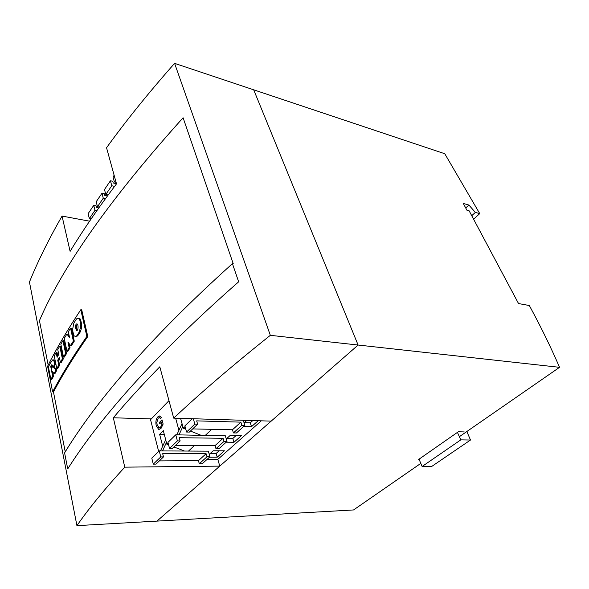 <?xml version="1.0" encoding="UTF-8"?>
<svg xmlns="http://www.w3.org/2000/svg" width="589" height="589" viewBox="0 0 589 589"><rect width="100%" height="100%" fill="white"/><g stroke="black" fill="none" stroke-linecap="round" stroke-linejoin="round"><path stroke-width="0.88" d="M219.793 466.12L156.968 521.11L76.931 525.646C88.991 508.248 104.938 488.745 124.78 467.158L219.793 466.12L217.82 459.376M76.931 525.646L29.45 282.043C37.733 261.575 48.6 239.583 62.044 216.067L70.113 251.363C82.916 230.255 98.378 207.748 116.497 183.856L106.543 147.743C125.648 121.253 148.332 93.121 174.594 63.354L444.769 153.736L479.748 213.63L475.367 212.408L468.888 205.046L463.307 203.455L466.871 210.163L469.116 210.788L518.534 303.556L529.327 305.529L530.969 308.577C541.534 328.117 551.061 347.701 559.55 367.322L358.105 345.036L253.69 89.815L358.105 345.036L271.19 421.128L173.711 418.146L159.803 366.807C142.104 384.926 126.606 401.919 113.324 417.785L124.78 467.158M173.711 418.146C200.245 393.172 232.456 365.57 270.329 335.325L174.594 63.354M270.329 335.325L358.105 345.036L156.968 521.11L353.562 509.949L420.804 463.396M89.58 221.184L62.044 216.067M113.324 417.785L151.321 418.904M66.528 353.555L64.407 357.074L63.502 357.008L65.622 353.481L66.528 353.555L63.826 340.722L62.927 340.641L60.844 344.197L63.502 357.008M78.933 318.362L80.502 319.157L81.783 324.885L81.275 328.831L80.362 331.813L77.593 335.988L75.267 336.444L76.673 335.907L79.441 331.725L80.862 324.789L79.581 319.061L78.013 318.259L76.585 318.84L73.846 323.067L72.528 329.877L73.772 335.575L75.267 336.444M86.855 336.437L80.796 309.733C67.374 329.987 56.308 348.821 47.599 366.24L52.627 391.862C61.617 374.832 73.021 356.352 86.855 336.437L87.783 336.525C73.942 356.426 62.515 374.884 53.511 391.906L52.627 391.862M62.405 358.856L59.761 346.067L60.66 346.141L63.31 358.922L61.278 362.39L60.38 362.323L62.405 358.856L63.31 358.922M59.599 358.539L58.613 360.269L59.629 365.246L57.7 368.655L56.802 368.596L58.731 365.18L59.629 365.246M59.761 346.067L57.759 349.572L58.753 354.409L57.126 357.28L56.139 352.458L57.03 352.524L57.774 356.139M66.859 334.096L64.267 338.395L66.977 351.25L69.149 347.746L67.949 342.128L70.577 345.471L73.36 341.09L70.547 328.139L68.309 331.732L69.517 337.364L66.859 334.096L67.764 334.184L69.222 335.966M70.547 328.139L71.46 328.228L74.273 341.171L71.49 345.544L70.577 345.471M69.171 343.689L70.054 347.827L67.89 351.324L66.977 351.25M53.739 359.916L55.013 361.631L55.138 364.643L54.298 367.168L57 369.907L54.961 373.588L54.07 373.529L56.102 369.848L53.408 367.109L54.298 367.168M52.693 371.998L53.533 376.231L51.773 379.537L50.882 379.485L52.642 376.172L51.567 370.739L54.07 373.529M233.259 263.791L183.098 117.763C110.85 198.14 62.957 265.757 39.441 320.615L48.18 365.084M53.452 391.899L65.239 451.829M80.796 309.733L81.716 309.836L87.783 336.525M419.272 459.722L418.256 459.729L458.286 431.781L464.242 431.928M460.245 436.088L559.55 367.322M473.585 219.182L479.748 213.63M471.73 215.699L475.367 212.408M465.708 207.969L468.888 205.046M232.427 263.651C145.858 341.627 94.225 404.179 64.591 452.889L67.728 468.91C97.988 420.98 150.578 359.209 238.655 281.814L232.427 263.651M76.99 330.62L76.29 326.652L77.328 324.083M78.028 328.051C78.19 325.85 77.858 324.465 77.026 323.876C76.231 323.766 75.686 324.657 75.377 326.564L76.379 330.746C77.166 330.849 77.719 329.95 78.028 328.051M56.139 352.458L54.24 355.903L56.802 368.596M58.731 365.18L57.722 360.21L58.613 360.269M57.722 360.21L59.356 357.339L60.38 362.323M65.622 353.481L62.927 340.641M69.149 347.746L70.054 347.827M73.36 341.09L74.273 341.171M56.102 369.848L57 369.907M52.642 376.172L53.533 376.231M53.408 367.109L54.247 364.584L54.122 361.565L53.246 359.879L52.62 359.916L50.301 363.251L48.408 366.903L50.882 379.485M50.683 366.292L51.309 369.443L52.318 366.991L52.34 365.357L51.861 364.628L50.683 366.292L51.567 366.358L51.788 365.946L50.904 365.887M51.928 368.162L51.567 366.358M96.854 210.671L95.006 210.31L93.747 205.355L96.059 205.819L96.486 207.497L98.775 207.946M91.118 218.931L89.337 218.6L95.006 210.31M89.337 218.6L88.114 213.667L93.747 205.355M105.468 198.648L103.281 198.198L101.978 193.229L104.305 193.715L104.746 195.393L107.441 195.96M99.386 207.092L97.465 206.71L103.281 198.198M97.465 206.71L96.191 201.755L101.978 193.229M114.59 186.367L111.785 185.756L110.43 180.764L112.771 181.287L113.235 182.973L116.453 183.687M108.155 194.988L105.806 194.495L111.785 185.756M105.806 194.495L104.489 189.525L110.43 180.764M116.077 182.332L114.384 181.957L115.518 180.293M114.384 181.957L113.007 176.965L114.141 175.294M466.827 431.523L470.508 440.02L460.797 439.873L422.107 466.495L419.044 459.177M470.508 440.02L431.847 466.363L422.107 466.495M457.432 432.378L460.797 439.873M243.669 426.465L251.518 426.664L258.188 420.73M246.843 420.384L244.082 422.88M226.191 442.192L233.988 442.273L241.49 435.595L230.211 435.411L226.272 438.974M209.493 457.219L217.231 457.197L224.402 450.806L213.211 450.776L209.264 454.347M209.964 456.792L206.989 456.799L199.31 463.742L202.27 463.712L209.964 456.792L208.351 451.159L159.236 450.909L151.785 458.161L153.287 464.139L156.004 464.117L163.499 456.909L160.775 456.917L159.236 450.909M206.783 459.656L217.569 459.604L261.295 420.826M211.76 429.322L205.237 435.426L175.75 434.807L167.946 442.413L169.536 448.472L172.282 448.487L180.146 440.933L177.392 440.903L175.75 434.807M227.015 441.455L224.011 441.419L215.972 448.685L218.961 448.7L227.015 441.455L225.3 435.75L205.237 435.426M194.532 445.431L188.451 451.115M168.108 443.038L166.871 444.239L163.315 430.655L159.641 434.329L162.704 446.16L165.708 439.792M164.294 434.402L159.641 434.329M185.056 426.532L183.304 428.232L180.587 418.352M180.617 418.47L175.669 418.315L178.931 430.309L182.03 423.587M177.105 434.27L176.545 434.822M166.871 444.239L168.594 444.901M173.888 446.941L184.335 450.968M183.304 428.232L185.807 429.226M190.424 431.06L200.878 435.219M168.977 400.66L150.548 419.699L158.669 451.454M161.46 422.063L159.759 423.741L161.452 422.033L162.019 424.198L160.547 427.209L158.964 427.835L157.138 424.919L159.199 427.864M157.138 424.919L156.784 422.423L158.176 418.168L159.516 417.601L160.561 418.772L161.276 417.579L159.84 415.974L157.852 416.843C155.938 419.11 155.415 422.122 156.284 425.869L158.677 429.388L160.966 428.453L163.101 424.051L162.027 419.817L163.138 424.051L161.003 428.453L159.015 429.425M159.612 415.944L161.312 417.579L160.561 418.772M159.361 417.579L158.213 418.168L156.821 422.423L157.175 424.919M160.841 450.114L160.024 450.909M161.99 419.81L159.42 422.423L159.759 423.741M243.257 420.274L244.869 425.391L236.432 432.981L233.421 432.922L232.456 429.779L192.662 428.91M244.869 425.391L241.851 425.31L240.857 422.144L196.674 420.87L197.609 424.161L194.826 424.087L193.317 418.742M197.609 424.161L189.356 432.09L186.58 432.039L184.887 425.899L192.257 418.713M194.826 424.087L186.58 432.039M240.857 422.144L232.456 429.779M241.851 425.31L233.421 432.922M176.855 434.822L178.931 430.309M179.549 434.866L179.35 434.115L182.833 426.502M178.585 434.851L179.35 434.115M163.072 450.916L162.866 450.114L166.422 442.53M160.466 450.909L162.704 446.16M162.041 450.916L162.866 450.114M224.011 441.419L223.084 438.297L179.262 437.686L180.146 440.933M215.972 448.685L215.066 445.579L175.61 445.291M177.392 440.903L169.536 448.472M223.084 438.297L215.066 445.579M206.989 456.799L206.113 453.714L162.674 453.707L163.499 456.909M199.31 463.742L198.449 460.672L159.339 460.907M160.775 456.917L153.287 464.139M206.113 453.714L198.449 460.672M210.266 453.442L216.141 453.449L217.231 457.197M216.141 453.449L219.101 450.791M226.912 438.393L232.832 438.481L233.988 442.273M232.832 438.481L236.145 435.507M244.325 422.652L250.288 422.821L251.518 426.664M250.288 422.821L252.806 420.561M79.441 331.725L80.362 331.813M80.354 328.743L81.275 328.831M76.673 335.907L77.593 335.988M79.581 319.061L80.502 319.157M80.862 324.789L81.783 324.885M75.377 326.564L76.29 326.652M76.29 330.701L76.776 330.746M54.122 361.565L55.013 361.631M54.247 364.584L55.138 364.643M78.742 318.406L79.655 318.502M53.253 359.879L54.136 359.945"/></g></svg>
